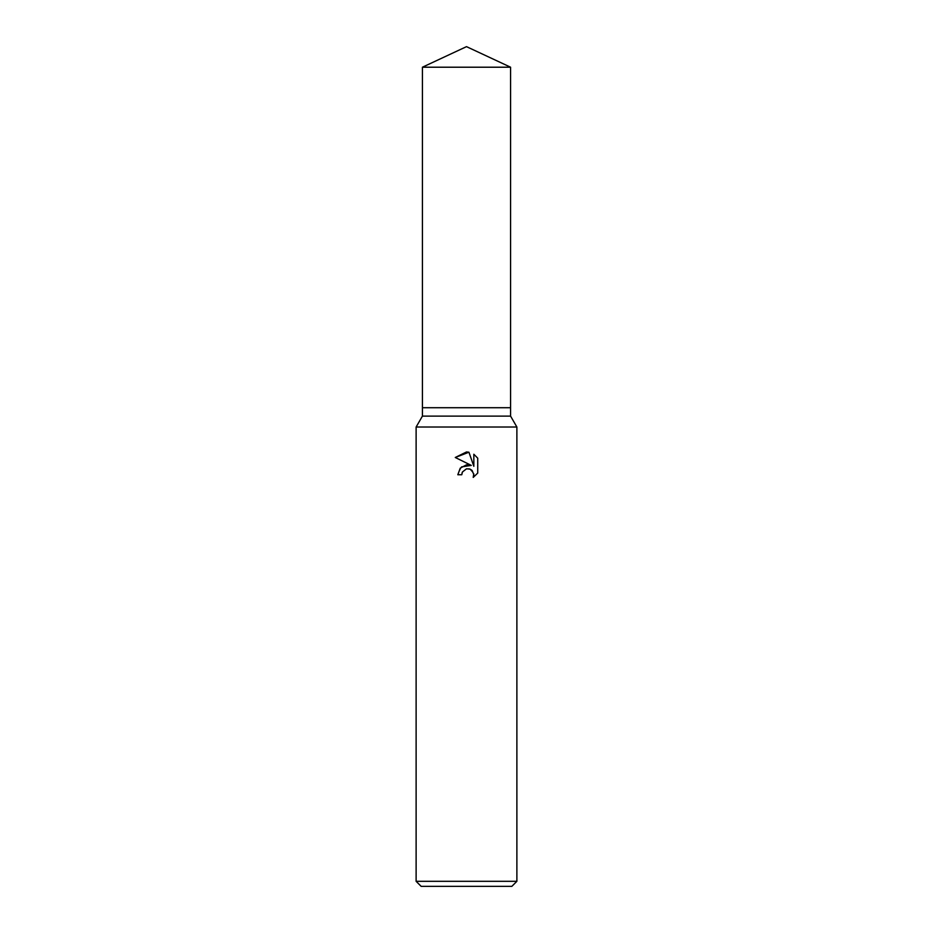 <?xml version="1.0" encoding="UTF-8"?>
<svg xmlns="http://www.w3.org/2000/svg" width="933" height="933" viewBox="0 0 933 933"><rect width="100%" height="100%" fill="white"/><g stroke="black" fill="none" stroke-linecap="round" stroke-linejoin="round"><path stroke-width="0.7" stroke-dasharray="4.67 3.5" d="M510.584 416.118L422.416 416.118M510.584 407.721L422.416 407.721L510.584 407.721M516.882 427.022L416.118 427.022M516.882 881.312L416.118 881.312M511.844 886.35L421.156 886.35M477.731 473.078L477.731 458.173M461.532 466.908L457.811 474.745L461.777 474.745M455.269 457.485L471.317 465.392M469.462 468.902L473.766 473.731M473.836 454.243L473.836 466.325L468.937 452.213M510.584 67.211L422.416 67.211"/><path stroke-width="1.4" d="M422.416 67.211L510.584 67.211L466.5 46.65L422.416 67.211L422.416 407.721L466.5 407.721L422.416 407.721L422.416 416.118L510.584 416.118L516.882 427.022L516.882 881.312L416.118 881.312L421.156 886.35L511.844 886.35L516.882 881.312M510.584 67.211L510.584 407.721L466.5 407.721L510.584 407.721L510.584 416.118M422.416 416.118L416.118 427.022L516.882 427.022M466.5 468.821L462.418 472.005L461.777 474.745L457.811 474.745L460.272 468.121L466.5 464.809L471.317 465.392L455.269 457.485L466.5 451.957L468.937 452.213L473.836 466.325L473.836 454.243L477.731 458.173L477.731 473.078L473.218 477.404L473.847 474.71L472.086 470.442L470.127 469.136L466.5 468.821L469.462 468.902M461.777 474.745L462.185 472.53M473.766 473.731L473.218 477.404L477.731 473.078M471.317 465.392L461.532 466.908M462.418 472.005L466.465 468.821M477.731 458.173L473.836 454.243M468.937 452.213L455.269 457.485M416.118 427.022L416.118 881.312"/></g></svg>
